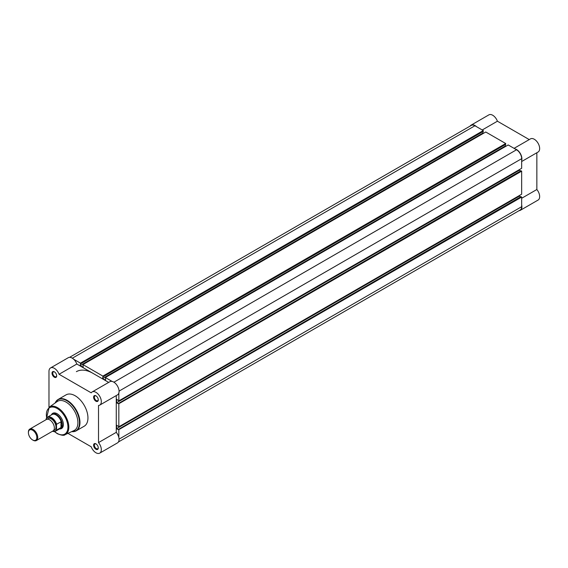 <?xml version="1.0" encoding="UTF-8"?>
<svg xmlns="http://www.w3.org/2000/svg" width="568" height="568" viewBox="0 0 568 568"><rect width="100%" height="100%" fill="white"/><g stroke="black" fill="none" stroke-linecap="round" stroke-linejoin="round"><path stroke-width="0.85" d="M118.442 441.961L520.16 210.032A7.27 4.196 60 0 0 521.665 206.702L521.665 197.068L118.84 429.642L118.84 437.459M69.58 357.329L471.298 125.4A7.27 4.196 60 0 1 474.933 125.762L72.335 358.195M474.933 125.762L483.276 130.576L80.45 363.144L73.677 359.232M80.45 363.144L80.45 363.953L483.276 131.386L483.276 130.576M482.992 131.549L482.992 133.004L80.166 365.572L80.45 363.953M80.166 365.572L83.205 367.326L82.928 364.578L485.754 132.003L505.705 143.526L102.879 376.094L82.928 364.578M482.992 133.004L483.51 133.302M102.879 376.094L102.879 376.904L505.705 144.336L505.705 143.526M505.428 144.499L505.428 145.955L102.595 378.522L102.879 376.904M118.84 393.056L118.84 400.88L521.665 168.305L521.665 158.678A7.27 4.196 60 0 0 516.525 149.774L508.182 144.954L105.357 377.528L105.634 380.276L102.595 378.522M505.939 146.253L505.428 145.955M112.13 381.44L105.357 377.528M118.84 400.88L116.596 399.261L116.596 402.769L519.422 170.194L519.422 169.605M118.137 403.337L118.84 403.741L521.665 171.167L520.962 170.762L118.137 403.656L116.596 402.769M520.686 170.925L519.422 170.194M118.84 403.741L118.84 426.781L116.596 425.162L116.596 428.67L519.422 196.102L519.422 195.506M521.665 171.167L521.665 194.213L118.84 426.781M521.665 197.068L520.962 196.663L118.137 429.557L116.596 428.67M520.686 196.826L519.422 196.102M76.382 371.671A33.043 19.078 60 0 1 92.903 373.304L108.666 382.406M118.84 429.642L118.137 429.238M470.19 126.039A7.597 4.388 60 0 1 471.135 125.116A7.597 4.388 60 0 1 474.933 125.492A7.597 4.388 60 0 1 476.502 126.664M471.135 125.116L488.892 114.864A7.597 4.388 60 0 1 492.69 115.24A7.597 4.388 60 0 1 497.412 121.204L529.248 139.586M514.956 148.866A7.597 4.388 60 0 1 516.525 149.505A7.597 4.388 60 0 1 521.665 160.488M514.061 148.354L530.484 138.876A7.597 4.388 60 0 1 534.282 139.252A7.597 4.388 60 0 1 539.245 145.948A7.597 4.388 60 0 1 538.081 152.039L521.665 161.518M521.665 198.282L536.852 189.513L536.852 152.749M536.852 189.513A7.597 4.388 60 0 1 538.081 200.064L520.323 210.316A7.597 4.388 60 0 1 519.053 210.671M521.665 204.892A7.597 4.388 60 0 1 520.323 210.316M482.225 129.973L497.412 121.204M95.942 449.252A3.301 1.91 60 0 1 93.599 445.205A3.301 1.91 60 0 1 95.942 443.856L95.942 443.856A3.301 1.91 60 0 1 98.278 447.904A3.301 1.91 60 0 1 95.942 449.252M96.134 443.977A2.776 1.605 -120 0 0 94.927 443.935A2.776 1.605 -120 0 0 94.501 446.164A2.776 1.605 -120 0 0 96.311 448.606A2.776 1.605 -120 0 0 97.703 448.741A2.776 1.605 -120 0 0 98.271 447.676M95.942 401.228A3.301 1.91 60 0 1 93.599 397.181A3.301 1.91 60 0 1 95.942 395.832L95.942 395.832A3.301 1.91 60 0 1 98.278 399.879A3.301 1.91 60 0 1 95.942 401.228M96.134 395.953A2.776 1.605 -120 0 0 94.927 395.91A2.776 1.605 -120 0 0 94.501 398.132A2.776 1.605 -120 0 0 96.311 400.582A2.776 1.605 -120 0 0 97.703 400.717A2.776 1.605 -120 0 0 98.271 399.652M54.35 377.216A3.301 1.91 60 0 1 52.015 373.169A3.301 1.91 60 0 1 54.35 371.82L54.35 371.82A3.301 1.91 60 0 1 56.686 375.867A3.301 1.91 60 0 1 54.35 377.216M54.542 371.941A2.776 1.605 -120 0 0 53.335 371.898A2.776 1.605 -120 0 0 52.909 374.12A2.776 1.605 -120 0 0 54.72 376.57A2.776 1.605 -120 0 0 56.111 376.705A2.776 1.605 -120 0 0 56.679 375.64M51.39 414.903A8.79 5.077 60 0 1 57.155 413.745L57.155 413.745A8.79 5.077 60 0 1 63.367 424.516A8.79 5.077 60 0 1 59.491 428.925M57.34 413.859A8.264 4.771 -120 0 0 53.392 413.554L52.32 414.171A8.264 4.771 -120 0 0 51.581 414.789M67.94 433.363L91.221 446.796A7.597 4.388 -120 0 0 95.942 452.76A7.597 4.388 -120 0 0 99.741 453.136A7.597 4.388 -120 0 0 98.512 442.593L98.512 405.467A7.597 4.388 -120 0 0 99.741 405.112A7.597 4.388 -120 0 0 99.741 396.336A7.597 4.388 -120 0 0 92.137 391.948A7.597 4.388 -120 0 0 91.221 392.836L59.065 374.276A7.597 4.388 -120 0 0 50.545 367.936A7.597 4.388 -120 0 0 48.976 371.415L48.976 407.348M73.975 430.565A16.784 9.691 -120 0 0 77.113 417.281A16.784 9.691 -120 0 0 66.03 402.094A16.784 9.691 -120 0 0 57.212 401.533L49.231 407.157A15.904 9.18 60 0 1 57.588 407.689A15.904 9.18 60 0 1 68.082 422.081A15.904 9.18 60 0 1 65.114 434.669L73.975 430.565M71.603 431.666L76.211 430.828L84.199 426.22A18.105 10.458 -120 0 0 86.975 411.708A18.105 10.458 -120 0 0 75.146 395.754A18.105 10.458 -120 0 0 66.087 394.852L58.106 399.467A18.105 10.458 60 0 1 67.159 400.362A18.105 10.458 60 0 1 78.987 416.316A18.105 10.458 60 0 1 76.211 430.828A18.105 10.458 60 0 1 72.967 431.68M92.903 373.304L76.829 364.024A7.597 4.388 -120 0 0 68.309 357.684L50.545 367.936M99.741 405.112L117.498 394.859A7.597 4.388 -120 0 0 117.498 386.084A7.597 4.388 -120 0 0 109.894 381.696L92.137 391.948M116.27 395.569L116.27 432.34L98.512 442.593M99.741 453.136L117.498 442.884A7.597 4.388 -120 0 0 116.27 432.34M59.675 428.812A8.264 4.771 -120 0 0 60.584 428.485L61.656 427.86A8.264 4.771 -120 0 0 63.367 424.289M76.829 364.024L59.065 374.276M36.38 440.548L52.98 430.963A6.61 3.813 -120 0 0 54.35 427.938A6.61 3.813 -120 0 0 51.461 421.286A6.61 3.813 -120 0 0 46.37 419.518L29.77 429.103A6.61 3.813 60 0 1 34.861 430.871A6.61 3.813 60 0 1 37.744 437.523A6.61 3.813 60 0 1 36.38 440.548A6.61 3.813 60 0 1 33.072 440.221A6.61 3.813 60 0 1 32.837 440.079M28.4 432.653A5.964 3.443 -120 0 0 32.617 439.959A5.964 3.443 -120 0 0 36.835 437.523A5.964 3.443 -120 0 0 32.617 430.217A5.964 3.443 -120 0 0 28.4 432.653L28.4 432.127A6.61 3.813 60 0 1 29.77 429.103M53.697 430.317A6.61 3.813 -120 0 0 55.983 426.994A6.61 3.813 -120 0 0 52.547 419.809A6.61 3.813 -120 0 0 47.293 419.227M60.584 428.485A8.264 4.771 -120 0 0 62.295 424.701L61.145 427.434L56.637 430.068A8.094 4.672 60 0 1 55.543 431.197A8.094 4.672 60 0 1 52.462 431.261M46.356 418.311L46.171 418.95L46.356 418.311A8.094 4.672 60 0 1 47.449 417.175A8.094 4.672 60 0 1 56.637 424.246L56.452 424.885A7.831 4.523 -120 0 0 51.312 417.906A7.831 4.523 -120 0 0 46.171 418.95L46.171 419.631M56.452 424.885L56.637 430.068M56.637 424.246L61.145 421.726L62.295 424.701A8.264 4.771 -120 0 0 58.689 416.387A8.264 4.771 -120 0 0 52.32 414.171M61.145 421.726L61.145 427.434M60.982 421.74L60.982 427.555M52.398 431.304L55.543 431.197L60.094 428.577A8.094 4.672 -120 0 0 61.294 427.228M61.294 421.96A8.094 4.672 -120 0 0 51.993 414.555L47.449 417.175L46.278 418.403M521.665 206.702L119.067 439.142M516.525 149.774L113.927 382.207M521.665 158.678L119.067 391.111M71.646 431.644A17.913 10.345 -120 0 0 79.257 419.681A17.913 10.345 -120 0 0 66.832 400.71A17.913 10.345 -120 0 0 55.11 403.01M54.599 431.545A15.244 8.804 -120 0 0 57.155 433.377A15.244 8.804 -120 0 0 67.933 427.15A15.244 8.804 -120 0 0 57.155 408.477A15.244 8.804 -120 0 0 46.675 417.821M55.749 401.853A18.105 10.458 60 0 1 58.106 399.467L55.075 403.039M52.512 431.233A7.831 4.523 -120 0 0 56.452 429.642M54.407 431.573L57.29 433.675C61.571 435.422 64.184 435.755 65.114 434.669M46.555 417.977L49.231 407.157M32.617 439.959L33.072 440.221"/></g></svg>
